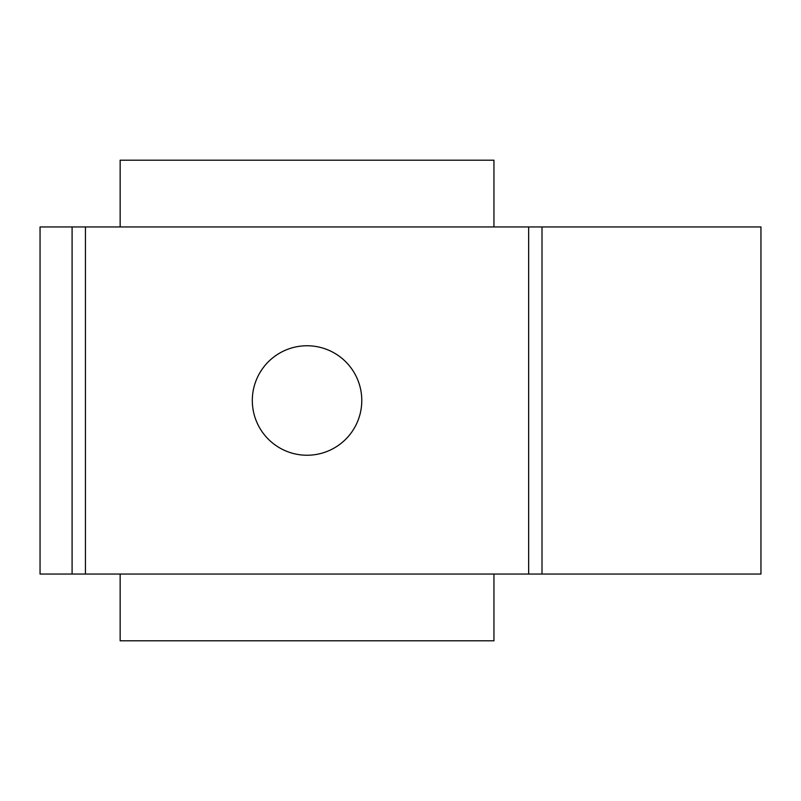 <?xml version="1.0" encoding="UTF-8"?>
<svg xmlns="http://www.w3.org/2000/svg" width="801" height="801" viewBox="0 0 801 801"><rect width="100%" height="100%" fill="white"/><g stroke="black" fill="none" stroke-linecap="round" stroke-linejoin="round"><path stroke-width="1.2" d="M307.053 345.762A54.738 54.738 0 0 0 252.315 400.5A54.738 54.738 0 0 0 307.053 455.238A54.738 54.738 0 0 0 361.782 400.5A54.738 54.738 0 0 0 307.053 345.762M120.15 574.047L120.15 640.8L493.947 640.8L493.947 574.047M72.09 574.047L760.95 574.047L760.95 226.953L40.05 226.953L40.05 574.047L72.09 574.047L72.09 226.953M85.437 574.047L85.437 226.953M528.66 574.047L528.66 226.953M493.947 226.953L493.947 160.2L120.15 160.2L120.15 226.953M542.007 574.047L542.007 226.953"/></g></svg>

